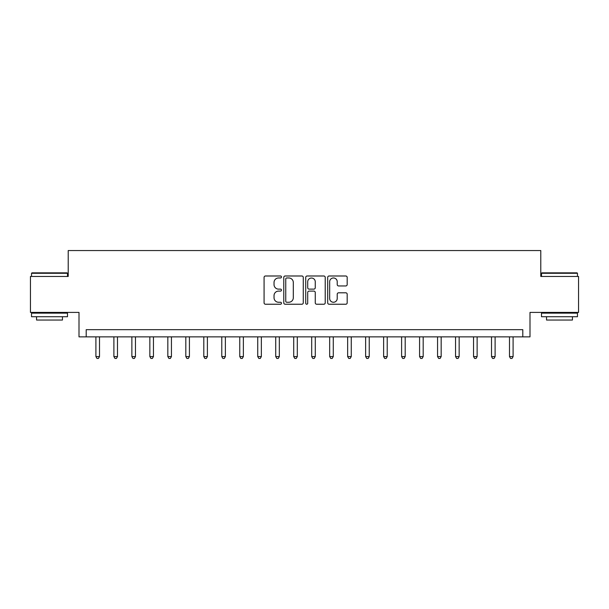 <?xml version="1.0" encoding="UTF-8"?>
<svg xmlns="http://www.w3.org/2000/svg" width="609" height="609" viewBox="0 0 609 609"><rect width="100%" height="100%" fill="white"/><g stroke="black" fill="none" stroke-linecap="round" stroke-linejoin="round"><path stroke-width="0.91" d="M281.48 276.981A0.99 0.99 0 0 0 280.498 275.991L265.494 275.991A1.408 1.408 0 0 0 264.078 277.407L264.078 302.825A1.408 1.408 0 0 0 265.494 304.234L280.498 304.234A0.99 0.99 0 0 0 281.48 303.244A0.99 0.99 0 0 0 280.498 302.254L278.557 302.254A4.522 4.522 0 0 1 274.035 297.74L274.035 295.624A4.522 4.522 0 0 1 278.557 291.102L280.498 291.102A0.99 0.99 0 0 0 281.48 290.112A0.99 0.99 0 0 0 280.498 289.123L278.557 289.123A4.522 4.522 0 0 1 274.035 284.609L274.035 282.492A4.522 4.522 0 0 1 278.557 277.97L280.498 277.97A0.99 0.99 0 0 0 281.48 276.981M345.767 285.948A1.408 1.408 0 0 0 347.183 284.54L347.183 277.407A1.408 1.408 0 0 0 345.767 275.991L329.104 275.991A1.408 1.408 0 0 0 327.695 277.407L327.695 302.825A1.408 1.408 0 0 0 329.104 304.234L345.767 304.234A1.408 1.408 0 0 0 347.183 302.825L347.183 294.208A1.408 1.408 0 0 0 345.767 292.8L338.634 292.8A1.408 1.408 0 0 0 337.226 294.208L337.226 298.479A3.776 3.776 0 0 1 333.45 302.254A3.776 3.776 0 0 1 329.667 298.479L329.667 281.746A3.776 3.776 0 0 1 333.45 277.97A3.776 3.776 0 0 1 337.226 281.746L337.226 284.54A1.408 1.408 0 0 0 338.634 285.948L345.767 285.948M522.804 336.868L529.997 336.868L529.997 312.409L578.55 312.409L578.55 276.448L540.784 276.448L540.784 250.55L68.216 250.55L68.216 276.448L30.45 276.448L30.45 312.409L79.003 312.409L79.003 336.868L522.804 336.868L522.804 329.675L86.196 329.675L86.196 336.868M303.267 277.407A1.408 1.408 0 0 0 301.851 275.991L285.187 275.991A1.408 1.408 0 0 0 283.779 277.407L283.779 302.825A1.408 1.408 0 0 0 285.187 304.234L301.851 304.234A1.408 1.408 0 0 0 303.267 302.825L303.267 277.407M307.149 275.991L323.813 275.991A1.408 1.408 0 0 1 325.221 277.407L325.221 302.825A1.408 1.408 0 0 1 323.813 304.234L316.68 304.234A1.408 1.408 0 0 1 315.264 302.825L315.264 292.518A1.408 1.408 0 0 0 313.856 291.102L309.121 291.102A1.408 1.408 0 0 0 307.712 292.518L307.712 303.244A0.99 0.99 0 0 1 306.723 304.234A0.99 0.99 0 0 1 305.733 303.244L305.733 277.407A1.408 1.408 0 0 1 307.149 275.991M286.74 277.97A0.99 0.99 0 0 0 285.758 278.96L285.758 301.272A0.99 0.99 0 0 0 286.74 302.254L288.788 302.254A4.522 4.522 0 0 0 293.31 297.74L293.31 282.492A4.522 4.522 0 0 0 288.788 277.97L286.74 277.97M315.264 281.815A3.776 3.776 0 0 0 311.488 278.039A3.776 3.776 0 0 0 307.712 281.815L307.712 287.714A1.408 1.408 0 0 0 309.121 289.123L313.856 289.123A1.408 1.408 0 0 0 315.264 287.714L315.264 281.815M95.902 336.868L95.902 356.577L99.503 356.577L99.503 336.868M99.503 356.577L98.422 358.45L96.983 358.45L95.902 356.577M113.891 336.868L113.891 356.577L117.484 356.577L117.484 336.868M117.484 356.577L116.403 358.45L114.964 358.45L113.891 356.577M131.871 336.868L131.871 356.577L135.464 356.577L135.464 336.868M135.464 356.577L134.391 358.45L132.952 358.45L131.871 356.577M149.852 336.868L149.852 356.577L153.445 356.577L153.445 336.868M153.445 356.577L152.372 358.45L150.933 358.45L149.852 356.577M167.833 336.868L167.833 356.577L171.433 356.577L171.433 336.868M171.433 356.577L170.353 358.45L168.914 358.45L167.833 356.577M31.957 272.855L67.059 272.855L67.492 273.281L31.531 273.281L31.957 272.855M49.512 316.726L31.531 316.726L31.531 313.133L67.492 313.133L67.492 316.726L49.512 316.726M62.461 316.726L62.461 320.037L36.563 320.037L36.563 316.726M541.941 272.855L577.043 272.855L577.469 273.281L541.508 273.281L541.941 272.855M559.488 316.726L541.508 316.726L541.508 313.133L577.469 313.133L577.469 316.726L559.488 316.726M572.437 316.726L572.437 320.037L546.539 320.037L546.539 316.726M185.814 336.868L185.814 356.577L189.414 356.577L189.414 336.868M189.414 356.577L188.333 358.45L186.894 358.45L185.814 356.577M203.802 336.868L203.802 356.577L207.395 356.577L207.395 336.868M207.395 356.577L206.314 358.45L204.875 358.45L203.802 356.577M221.783 336.868L221.783 356.577L225.376 356.577L225.376 336.868M225.376 356.577L224.302 358.45L222.864 358.45L221.783 356.577M239.763 336.868L239.763 356.577L243.364 356.577L243.364 336.868M243.364 356.577L242.283 358.45L240.844 358.45L239.763 356.577M257.744 336.868L257.744 356.577L261.345 356.577L261.345 336.868M261.345 356.577L260.264 358.45L258.825 358.45L257.744 356.577M275.725 336.868L275.725 356.577L279.325 356.577L279.325 336.868M279.325 356.577L278.244 358.45L276.806 358.45L275.725 356.577M293.713 336.868L293.713 356.577L297.306 356.577L297.306 336.868M297.306 356.577L296.225 358.45L294.786 358.45L293.713 356.577M311.694 336.868L311.694 356.577L315.287 356.577L315.287 336.868M315.287 356.577L314.214 358.45L312.775 358.45L311.694 356.577M329.675 336.868L329.675 356.577L333.275 356.577L333.275 336.868M333.275 356.577L332.194 358.45L330.756 358.45L329.675 356.577M347.655 336.868L347.655 356.577L351.256 356.577L351.256 336.868M351.256 356.577L350.175 358.45L348.736 358.45L347.655 356.577M365.636 336.868L365.636 356.577L369.237 356.577L369.237 336.868M369.237 356.577L368.156 358.45L366.717 358.45L365.636 356.577M383.624 336.868L383.624 356.577L387.217 356.577L387.217 336.868M387.217 356.577L386.136 358.45L384.698 358.45L383.624 356.577M401.605 336.868L401.605 356.577L405.198 356.577L405.198 336.868M405.198 356.577L404.125 358.45L402.686 358.45L401.605 356.577M419.586 336.868L419.586 356.577L423.186 356.577L423.186 336.868M423.186 356.577L422.106 358.45L420.667 358.45L419.586 356.577M437.566 336.868L437.566 356.577L441.167 356.577L441.167 336.868M441.167 356.577L440.086 358.45L438.647 358.45L437.566 356.577M455.555 336.868L455.555 356.577L459.148 356.577L459.148 336.868M459.148 356.577L458.067 358.45L456.628 358.45L455.555 356.577M473.536 336.868L473.536 356.577L477.129 356.577L477.129 336.868M477.129 356.577L476.048 358.45L474.609 358.45L473.536 356.577M491.516 336.868L491.516 356.577L495.109 356.577L495.109 336.868M495.109 356.577L494.036 358.45L492.597 358.45L491.516 356.577M509.497 336.868L509.497 356.577L513.098 356.577L513.098 336.868M513.098 356.577L512.017 358.45L510.578 358.45L509.497 356.577M31.531 276.448L31.531 273.281M39.73 313.133L39.73 312.409M59.294 313.133L59.294 312.409M67.492 276.448L67.492 273.281M541.508 276.448L541.508 273.281M549.706 313.133L549.706 312.409M569.27 313.133L569.27 312.409M577.469 276.448L577.469 273.281"/></g></svg>
